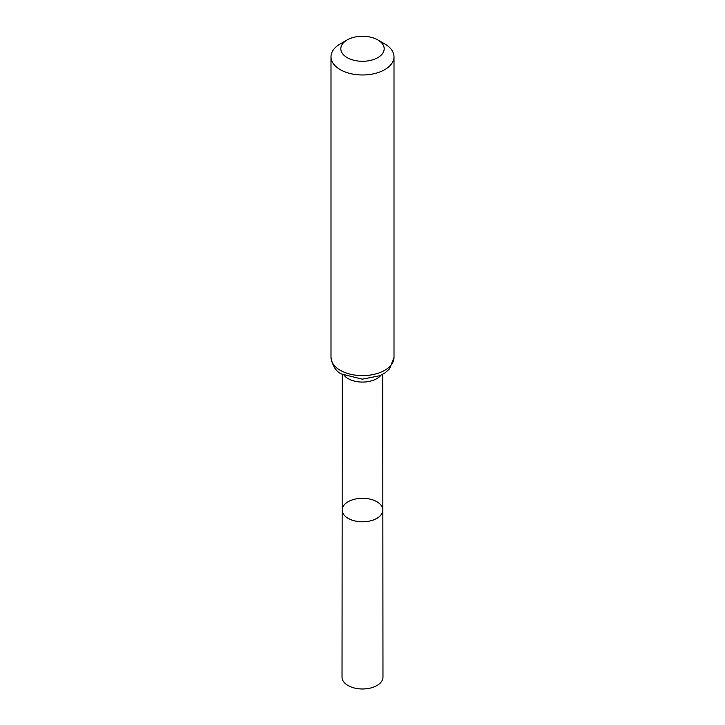 <?xml version="1.0" encoding="UTF-8"?>
<svg xmlns="http://www.w3.org/2000/svg" width="725" height="725" viewBox="0 0 725 725"><rect width="100%" height="100%" fill="white"/><g stroke="black" fill="none" stroke-linecap="round" stroke-linejoin="round"><path stroke-width="1.09" d="M382.845 510.037A20.345 11.745 180 0 1 362.5 521.792A20.345 11.745 180 0 1 342.155 510.037A20.345 11.745 0 0 0 348.109 518.357A20.345 11.745 0 0 0 370.294 520.903A20.345 11.745 0 0 0 382.845 510.037A20.345 11.745 0 0 0 362.5 498.302A20.345 11.745 0 0 0 342.155 510.037L342.028 677.15A20.472 11.827 0 0 0 348.018 685.515A20.472 11.827 0 0 0 370.339 688.079A20.472 11.827 0 0 0 382.972 677.15L382.746 374.299M384.776 43.926L377.834 39.92A21.687 12.515 180 0 1 377.834 57.619A21.687 12.515 180 0 1 347.166 57.619A21.687 12.515 180 0 1 347.166 39.92A21.687 12.515 180 0 1 377.834 39.92L384.776 43.926A31.501 18.188 180 0 1 394.001 56.786A31.501 18.188 180 0 1 362.5 74.974A31.501 18.188 180 0 1 330.999 56.786A31.501 18.188 180 0 1 340.224 43.926L347.166 39.92M344.103 375.269A20.246 11.691 0 0 0 348.19 378.649A20.246 11.691 0 0 0 380.897 375.269M340.224 370.294A31.501 18.188 0 0 0 374.553 374.236A31.501 18.188 0 0 0 394.001 357.434L389.561 368.835L385.12 372.813L379.936 375.704L362.355 379.166L341.964 374.136C336.318 371.934 332.666 366.361 330.999 357.434A31.501 18.188 0 0 0 340.224 370.294M342.254 374.299L342.155 510.037M330.999 56.786L330.999 357.434M394.001 56.786L394.001 357.434"/></g></svg>
